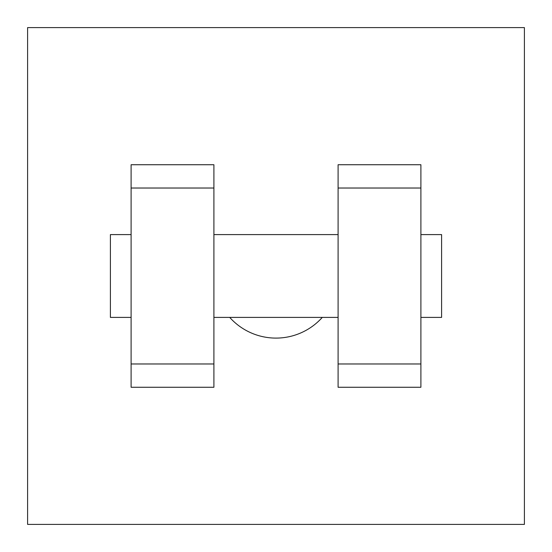 <?xml version="1.0" encoding="UTF-8"?>
<svg xmlns="http://www.w3.org/2000/svg" width="552" height="552" viewBox="0 0 552 552"><rect width="100%" height="100%" fill="white"/><g stroke="black" fill="none" stroke-linecap="round" stroke-linejoin="round"><path stroke-width="0.83" d="M229.715 317.4A62.1 62.1 0 0 0 322.285 317.4M27.6 27.6L524.4 27.6L524.4 524.4L27.6 524.4L27.6 27.6M338.1 188.025L338.1 387.262L420.9 387.262L420.9 164.737L338.1 164.737L338.1 188.025L420.9 188.025M131.1 188.025L131.1 387.262L213.9 387.262L213.9 164.737L131.1 164.737L131.1 188.025L213.9 188.025M420.9 317.4L441.6 317.4L441.6 234.6L420.9 234.6M131.1 234.6L110.4 234.6L110.4 317.4L131.1 317.4M131.1 363.975L213.9 363.975M338.1 363.975L420.9 363.975M131.1 387.262L213.9 387.262M338.1 387.262L420.9 387.262M213.9 317.4L338.1 317.4M213.9 234.6L338.1 234.6"/></g></svg>
